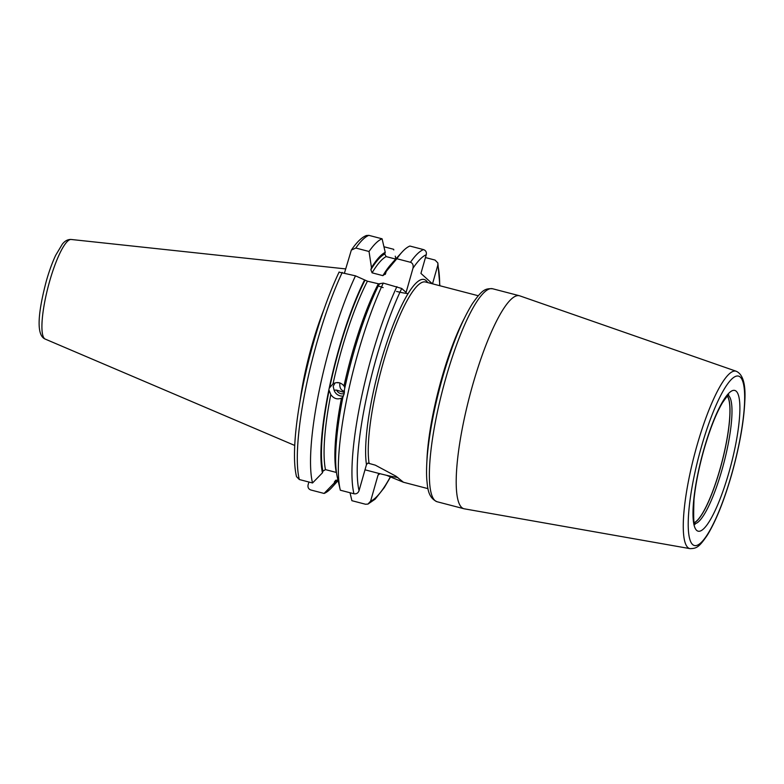 <?xml version="1.0" encoding="UTF-8"?>
<svg xmlns="http://www.w3.org/2000/svg" width="784" height="784" viewBox="0 0 784 784"><rect width="100%" height="100%" fill="white"/><g stroke="black" fill="none" stroke-linecap="round" stroke-linejoin="round"><path stroke-width="1.18" d="M340.178 489.549L337.189 476.662A120.011 24.951 -75.4 0 1 342.951 396.89L344.166 393.784L344.46 389.599A120.011 24.951 -75.4 0 1 379.358 283.749L383.278 283.093A131.957 27.44 104.6 0 0 340.178 489.549A131.957 27.44 104.6 0 0 340.334 490.216L353.956 493.763C356.406 494.145 358.102 493.116 359.052 490.676L366.481 464.608L367.853 463.089L375.311 465.157L395.949 476.192L403.456 482.248L386.492 475.29A33.428 3.528 -164.1 0 0 397.802 477.476M383.278 283.093L401.722 288.473L406.092 292.432L412.982 268.236A127.802 26.568 -75.4 0 1 426.261 254.731L420.939 273.41L432.396 283.798M425.457 257.573L435.061 260.072L437.864 262.973L437.815 265.208L432.513 283.828M350.036 492.744L351.889 500.692L365.501 504.239L367.97 504.083L370.607 501.152L378.035 475.084L379.397 473.565L378.496 474.212L378.731 473.389A33.428 3.528 -164.1 0 0 379.397 473.565L386.492 475.29M339.129 271.999C328.329 294.911 318.686 322.489 310.19 354.731C304.545 376.408 300.35 397.037 297.587 416.608C295.872 428.809 294.872 439.795 294.568 449.555C294.225 460.727 294.862 469.753 296.509 476.623L299.312 479.524L312.532 482.973L322.44 472.821L322.91 471.174L325.468 469.616L336.463 472.487M365.001 469.812L378.731 473.389M308.916 482.023L308.102 484.865C307.632 487.432 308.553 489.138 310.866 490L324.086 493.44L333.994 483.287L335.601 480.249L338.041 480.347M519.802 295.862A110.054 22.883 104.6 0 0 519.439 295.744A110.054 22.883 104.6 0 0 472.674 385.003A110.054 22.883 -75.4 0 0 463.932 508.738A110.054 22.883 -75.4 0 0 464.304 508.816L690.018 548.643A91.669 19.061 -75.4 0 1 696.986 445.508A91.669 19.061 -75.4 0 1 736.235 371.263L519.802 295.862M694.399 522.732A66.483 13.828 -75.4 0 0 720.065 469.175A66.483 13.828 104.6 0 0 727.415 396.008M727.327 396.106A66.375 13.798 104.6 0 1 719.986 469.146A66.375 13.798 -75.4 0 1 694.359 522.595M323.772 309.915A93.022 19.345 104.6 0 0 312.003 345.038A93.022 19.345 -75.4 0 0 300.066 400.889M355.818 248.038A131.957 27.44 -75.4 0 1 368.862 235.357L382.092 238.806A131.957 27.44 104.6 0 0 369.039 251.488L355.818 248.038L351.34 250.096L344.49 272.979M368.862 235.357L366.402 235.514C361.816 237.238 356.798 242.099 351.34 250.096M379.73 284.092L367.431 281.191L355.485 275.841L339.217 272.185M426.261 254.731C426.741 252.164 425.82 250.459 423.507 249.596L409.885 246.049A131.957 27.44 104.6 0 0 402.055 252.095A131.957 27.44 104.6 0 0 396.841 258.73L386.198 271.47L385.61 273.528L382.896 275.645L372.086 272.832L370.871 269.686L371.459 267.628L369.039 251.488M382.092 238.806L385.238 252.36L384.777 254.006L386.149 256.593L395.695 259.083M396.841 258.73L410.453 262.277C412.737 263.13 413.58 265.11 412.982 268.236M385.228 274.42L385.61 273.528M402.055 252.095L393.607 261.376A120.011 24.951 104.6 0 0 386.198 271.47M342.892 397.214L341.461 398.135C337.257 399.781 333.7 398.595 330.799 394.577L329.123 390.363L328.692 390.667A120.011 24.951 104.6 0 0 322.44 472.821M364.619 279.908A120.011 24.951 104.6 0 0 329.211 388.168L333.014 383.895C337.169 381.622 340.824 382.308 343.99 385.953L344.852 387.786M332.916 383.954L333.014 383.895A116.277 24.177 104.6 0 1 367.431 281.191M385.238 252.36A120.011 24.951 104.6 0 0 371.459 267.628M333.994 483.287A120.011 24.951 104.6 0 0 338.061 480.435M324.086 493.44A131.957 27.44 104.6 0 0 331.926 487.393L338.1 480.612M393.803 249.949A131.957 27.44 104.6 0 0 393.637 249.283L393.803 249.949M395.881 258.887L395.254 256.172M328.692 390.667L329.211 388.168M355.485 275.841A131.957 27.44 104.6 0 0 312.532 482.973M383.944 246.754L393.637 249.283M339.952 382.984L339.805 383.582C339.58 387.443 340.736 389.883 343.284 390.912L344.441 391.696M338.071 382.886L338.423 382.621A6.233 5.919 54.9 0 0 338.071 382.886L337.042 382.553M344.372 392.48L336.581 390.099A6.233 5.919 -125.1 0 0 344.215 393.519M336.581 390.099L334.092 390.158A8.31 7.889 -125.1 0 0 343.47 395.979M334.092 390.158L333.19 386.336L335.033 382.915M344.196 392.48A6.85 2.568 96.1 0 1 343.284 390.912M401.722 288.473A127.802 26.568 104.6 0 0 359.052 490.676M370.607 501.152A127.802 26.568 104.6 0 0 390.442 476.682M439.667 285.69A127.802 26.568 104.6 0 0 437.815 265.208M366.481 464.608A101.744 21.158 -75.4 0 1 387.159 341.657A101.744 21.158 -75.4 0 1 427.682 282.563M379.956 473.595A101.744 21.158 -75.4 0 1 378.035 475.084M478.24 295.744L425.536 282.005A99.666 20.727 104.6 0 0 383.18 362.845A99.666 20.727 -75.4 0 0 369.127 463.54M426.888 461.472A99.666 20.727 -75.4 0 1 441.755 378.104A99.666 20.727 104.6 0 1 464.04 318.921M492.617 288.757C485.286 288.385 482.287 289.502 472.409 303.663C461.815 320.725 451.878 345.342 442.578 377.525C434.797 405.132 429.769 430.524 427.486 453.711C426.565 463.609 426.32 472.144 426.77 479.298C427.613 486.844 427.603 497.585 437.119 501.75A110.054 22.883 -75.4 0 1 445.851 378.015A110.054 22.883 104.6 0 1 492.617 288.757L519.439 295.744M731.56 474.526A87.524 18.199 -75.4 0 1 692.595 544.517A87.524 18.199 -75.4 0 1 701.317 447.105A87.524 18.199 -75.4 0 1 740.282 377.104A87.524 18.199 -75.4 0 1 731.56 474.526M729.002 472.203A72.716 15.121 -75.4 0 1 696.633 530.356A72.716 15.121 -75.4 0 1 703.875 449.418A72.716 15.121 104.6 0 1 736.254 391.265A72.716 15.121 104.6 0 1 729.002 472.203M728.179 395.322A66.483 13.828 104.6 0 1 722.035 469.694A66.483 13.828 -75.4 0 1 694.732 523.702M71.177 239.473C67.875 239.287 64.925 240.855 62.308 244.177L55.644 255.349C52.273 262.542 49.176 271.058 46.364 280.878C38.886 309.229 35.211 335.082 45.227 339.09A51.499 10.702 -75.4 0 1 49.627 281.299A51.499 10.702 -75.4 0 1 71.177 239.473L345.656 268.912M342.255 272.401A131.957 27.44 104.6 0 0 299.312 479.524M410.453 262.277A131.957 27.44 -75.4 0 1 423.507 249.596M353.956 493.763A131.957 27.44 -75.4 0 1 396.9 286.64M391.824 263.463A116.277 24.177 104.6 0 0 382.896 275.645M336.277 472.429A116.277 24.177 -75.4 0 1 341.461 398.135M343.99 385.953A116.277 24.177 -75.4 0 1 378.241 284.014M386.149 256.593A116.277 24.177 104.6 0 0 372.086 272.832M330.799 394.577A116.277 24.177 104.6 0 0 325.468 469.616M384.777 254.006A118.355 24.608 104.6 0 0 370.871 269.686M336.944 480.073A118.355 24.608 -75.4 0 1 334.464 481.65M322.91 471.174A118.355 24.608 -75.4 0 1 329.123 390.363M329.633 387.874A118.355 24.608 -75.4 0 1 364.991 280.251M408.111 293.569A20.766 2.195 15.9 0 1 396.557 291.432M383.121 287.61A20.766 2.195 15.9 0 1 378.809 286.131M403.456 482.248L427.976 488.638M437.119 501.75L463.932 508.738M736.235 371.263C743.007 374.301 745.858 384.366 744.8 401.457C743.8 422.439 739.41 446.831 731.629 474.634C724.083 500.77 715.978 520.958 707.325 535.178C699.005 547.35 696.555 548.516 690.018 548.643M695.045 524.339L695.045 524.339C693.693 526.015 693.35 517.705 694.007 499.388C695.565 484.267 698.887 467.666 703.973 449.595C709.873 429.269 716.027 413.678 722.417 402.819C726.748 396.596 728.875 393.96 728.777 394.93L728.767 394.93M45.227 339.09L294.735 445.459M367.97 504.083L375.154 499.153L384.278 487.619L390.638 476.75M439.883 285.748L437.864 262.973"/></g></svg>

